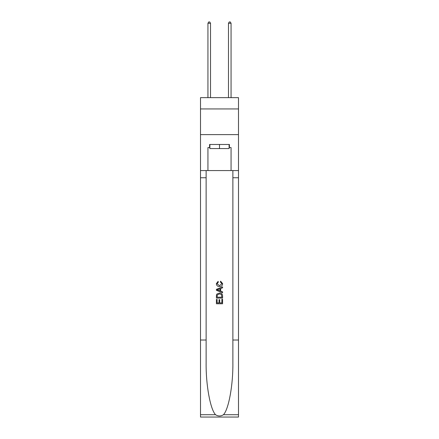 <?xml version="1.0" encoding="UTF-8"?>
<svg xmlns="http://www.w3.org/2000/svg" width="439" height="439" viewBox="0 0 439 439"><rect width="100%" height="100%" fill="white"/><g stroke="black" fill="none" stroke-linecap="round" stroke-linejoin="round"><path stroke-width="0.66" d="M238.498 108.938L238.498 97.645L200.502 97.645L200.502 108.938L238.498 108.938L238.498 134.614L200.502 134.614L200.502 108.938M229.103 144.475L229.103 148.585L209.897 148.585L209.897 144.475M219.5 144.475L219.5 148.585M221.865 299.272L221.865 302.905L219.736 302.905L221.865 302.905L221.865 299.272L222.578 299.272L222.578 303.772L216.416 303.772L216.416 299.431L216.416 303.772M219.023 299.667L219.023 302.905L217.129 302.905L219.023 302.905L219.023 299.667L219.736 299.667L219.736 302.905M216.948 293.993L216.504 294.887L216.948 293.993L219.462 293.027C221.437 293.022 222.474 293.971 222.578 295.881L222.578 298.086L216.416 298.086L216.416 295.979L216.416 298.086M220.608 281.179L220.405 282.047L220.608 281.179L222.655 283.693C222.491 285.586 221.421 286.541 219.451 286.552L219.451 286.552C217.557 286.508 216.52 285.564 216.339 283.709L218.128 281.339L218.315 282.206L217.047 283.753L219.451 285.685L221.947 283.775L220.405 282.047M223.473 414.707L238.498 414.707L238.498 417.05L200.502 417.05L200.502 340.022L206.121 340.022L206.121 362.921C205.847 384.811 210.292 409.263 215.527 414.707C218.172 416.397 220.822 416.397 223.473 414.707C228.708 409.263 233.153 384.811 232.879 362.921L232.879 170.562M216.416 289.339L216.416 290.322L222.578 292.769L216.416 290.322L216.416 289.339L222.578 286.892L216.416 289.339M232.879 340.022L238.498 340.022L238.498 134.614M200.502 340.022L200.502 134.614M206.121 170.562L206.121 340.022M238.498 414.707L238.498 340.022M200.502 170.562L207.943 170.562L207.943 147.559L209.897 147.559M229.103 147.559L229.41 147.559L229.41 144.475L209.59 144.475L209.59 147.559M229.41 147.559L231.057 147.559L231.057 170.562L238.498 170.562M207.943 170.562L231.057 170.562M222.578 286.892L222.578 287.814L220.68 288.516L220.68 291.145L222.578 291.842L222.578 292.769M218.265 290.25L219.972 290.881L219.972 288.78L217.129 289.828L218.265 290.25M219.972 288.78L219.972 290.881M216.416 295.979L216.504 294.887M221.432 294.492L221.865 297.214L221.432 294.492L219.451 293.9L217.256 294.948L217.129 297.214L221.865 297.214L217.129 297.214M216.416 299.431L217.129 299.431L217.129 302.905M210.511 97.645L210.511 23.283L207.943 23.283L207.943 97.645M207.943 23.283L208.717 21.95L209.743 21.95L210.511 23.283M231.057 97.645L231.057 23.283L228.489 23.283L228.489 97.645M228.489 23.283L229.257 21.95L230.283 21.95L231.057 23.283M232.879 177.751L238.498 177.751M206.121 177.751L200.502 177.751M200.502 414.707L215.527 414.707"/></g></svg>
